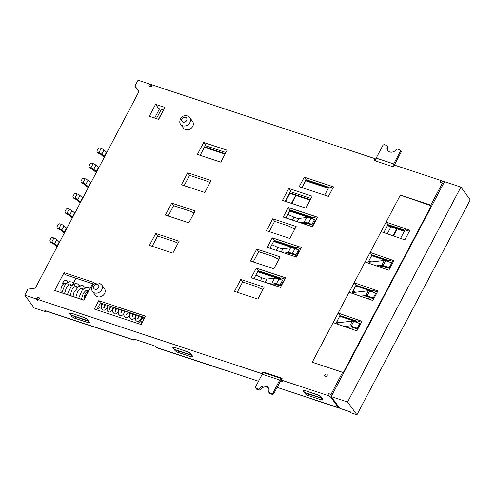 <?xml version="1.0" encoding="UTF-8"?>
<svg xmlns="http://www.w3.org/2000/svg" width="495" height="495" viewBox="0 0 495 495"><rect width="100%" height="100%" fill="white"/><g stroke="black" fill="none" stroke-linecap="round" stroke-linejoin="round"><path stroke-width="0.74" d="M66.417 283.802L62.141 283.604L64.375 280.603L66.707 280.343L68.26 284.489M88.63 291.233A4.931 2.388 108.3 0 0 88.586 291.221A4.931 2.388 108.3 0 0 85.4 293.665A4.931 2.388 108.3 0 0 84.441 299.184M65.977 283.734L65.198 283.474A4.931 2.388 108.3 0 0 62.011 285.918A4.931 2.388 108.3 0 0 62.098 292.836L83.971 300.075M95.374 295.305A5.631 4.659 -36.2 0 0 97.397 296.752A5.631 4.659 -36.2 0 0 103.771 294.723A5.631 4.659 -36.2 0 0 104.464 288.647L101.654 284.811A5.631 4.659 143.8 0 1 100.961 290.893A5.631 4.659 143.8 0 1 94.594 292.916A5.631 4.659 143.8 0 1 92.565 291.468L95.374 295.305M183.503 128.143A5.631 4.659 -36.2 0 0 185.532 129.591A5.631 4.659 -36.2 0 0 191.899 127.568A5.631 4.659 -36.2 0 0 192.592 121.485L189.789 117.655A5.631 4.659 143.8 0 1 189.096 123.738A5.631 4.659 143.8 0 1 182.723 125.761A5.631 4.659 143.8 0 1 180.7 124.313L183.503 128.143M142.95 317.029A14.083 6.819 -71.7 0 1 142.715 317.474A14.083 6.819 -71.7 0 1 137.858 323.464M280.813 380.63L282.286 381.571L281.203 380.03L327.696 395.425L328.643 393.63A2.815 0.804 27.8 0 1 331.774 395.511L330.982 394.41L328.643 393.63M388.123 150.987A5.513 4.56 143.8 0 1 387.901 147.702L387.201 146.743A1.411 1.163 -36.2 0 0 386.558 145.412L384.584 144.757A1.411 1.163 -36.2 0 0 382.784 145.567L376.175 158.103L393.717 163.913A2.815 1.361 108.3 0 0 393.11 166.753M393.717 163.913L400.331 151.371A1.411 1.163 -36.2 0 0 399.787 149.793L397.813 149.137A1.411 1.163 -36.2 0 0 396.167 149.713A5.513 4.56 143.8 0 1 389.72 151.953A5.513 4.56 143.8 0 1 387.74 150.536A5.513 4.56 143.8 0 1 387.201 146.743M325.351 376.417A1.411 1.163 -36.2 0 0 326.613 374.028A1.411 1.163 -36.2 0 0 325.351 376.417M356.555 321.812L339.694 316.231M262.981 289.433L261.181 288.839M234.488 291.363L257.883 299.11L264.175 287.168L240.78 279.428L234.488 291.363M372.549 291.487L355.688 285.906M278.97 259.108L277.169 258.508M250.476 261.038L273.871 268.779L280.164 256.843L256.769 249.096L250.476 261.038M388.538 261.162L371.677 255.581M294.958 228.783L293.158 228.183M266.465 230.713L289.86 238.454L296.152 226.512L272.757 218.771L266.465 230.713M312.512 218.184L289.804 210.666M181.411 184.746L204.806 192.487L211.105 180.551L187.71 172.804L181.411 184.746M280.535 278.84L257.827 271.322M149.434 245.396L172.829 253.143L179.122 241.201L155.727 233.461L149.434 245.396M296.524 248.509L273.815 240.991M165.423 215.071L188.818 222.818L195.11 210.876L171.722 203.129L165.423 215.071M72.06 285.751L76.013 278.246M321.199 399.805L308.336 395.542A2.815 0.804 27.8 0 1 305.062 393.494L303.188 390.939A2.815 0.804 27.8 0 1 303.039 390.4A2.815 0.804 27.8 0 1 304.592 390.437L317.462 394.694A2.815 0.804 27.8 0 1 320.735 396.749L322.604 399.304A2.815 0.804 27.8 0 1 322.759 399.842A2.815 0.804 27.8 0 1 321.199 399.805L321.868 398.537M191.039 356.716L178.169 352.452A2.815 0.804 27.8 0 1 174.896 350.404L173.021 347.849A2.815 0.804 27.8 0 1 172.873 347.311A2.815 0.804 27.8 0 1 174.426 347.348L187.296 351.605A2.815 0.804 27.8 0 1 190.569 353.659L192.437 356.214A2.815 0.804 27.8 0 1 192.592 356.753A2.815 0.804 27.8 0 1 191.039 356.716L191.701 355.447M87.844 322.554L74.98 318.297A2.815 0.804 27.8 0 1 71.707 316.243L69.832 313.688A2.815 0.804 27.8 0 1 69.684 313.149A2.815 0.804 27.8 0 1 71.237 313.187L84.107 317.443A2.815 0.804 27.8 0 1 87.38 319.498L89.249 322.053A2.815 0.804 27.8 0 1 89.403 322.591A2.815 0.804 27.8 0 1 87.844 322.554L88.543 321.236M38.783 299.784A2.815 0.804 -152.2 0 0 37.23 299.747L38.177 297.959A2.815 0.804 27.8 0 1 39.73 297.996L38.783 299.784L261.904 373.645L262.27 374.146M37.23 299.747A2.815 0.804 -152.2 0 0 37.385 300.286L36.444 299.011L24.75 295.138L27.899 289.167L35.318 288.121L139.188 91.111L134.912 86.192L138.062 80.221L149.756 84.094L148.816 85.883L151.154 86.662L152.101 84.868L375.216 158.728L374.269 160.522L393.568 166.908L394.515 165.12L441.008 180.508A2.815 0.804 27.8 0 1 444.139 182.383M46.165 311.095L45.8 311.782L34.105 307.909L24.75 295.138M45.8 311.782L44.866 310.501A2.815 1.361 108.3 0 0 45.243 310.792L133.7 340.071A2.815 1.361 -71.7 0 1 133.322 339.787A2.815 0.804 27.8 0 1 133.174 339.248A2.815 0.804 27.8 0 1 134.727 339.285L153.444 345.479A2.815 0.804 27.8 0 1 156.717 347.533A2.815 1.361 108.3 0 0 157.094 347.818L221.865 369.258A2.815 1.361 -71.7 0 1 221.488 368.973L156.717 347.533M331.341 396.773L330.976 397.473L338.456 407.694L277.101 387.381M258.532 381.237L221.488 368.973M330.976 397.473A2.815 0.804 -152.2 0 0 327.696 395.425M39.73 297.996L37.391 297.217L36.444 299.011M261.904 373.645L262.845 371.85L263.563 372.828M281.203 380.03L282.15 378.242L262.845 371.85M441.008 180.508L440.067 182.302L442.406 183.076L430.761 205.165L400.35 195.098L431.225 205.802L343.097 372.958L342.627 372.32L330.982 394.41M342.627 372.32L312.215 362.253L333.116 322.61L356.87 330.846L361.907 321.292L338.153 313.063L333.116 322.61M400.35 195.098L338.153 313.063L340.022 315.612L335.833 323.557M94.341 309.059L141.131 324.547L145.536 316.187L98.746 300.7L94.341 309.059M227.094 150.22L203.699 142.48L197.406 154.415L220.795 162.162L227.094 150.22M280.486 287.378L285.522 277.825L256.28 268.148L251.243 277.701L280.486 287.378M301.511 247.5L272.269 237.823L267.232 247.37L296.474 257.053L301.511 247.5M317.499 217.175L288.257 207.492L283.227 217.045L312.469 226.729L317.499 217.175M333.494 186.85L304.252 177.167L299.215 186.72L328.457 196.397L333.494 186.85M288.752 188.447L282.453 200.382L305.848 208.129L312.141 196.187L288.752 188.447L290.621 190.996L285.194 201.292M155.566 104.352L149.273 116.288L158.629 119.388L164.922 107.446L155.566 104.352L158.604 108.498L163.511 110.125M93.345 282.292L64.102 272.609L54.66 290.522L83.903 300.199L93.345 282.292M150.443 85.022L149.756 84.094M149.812 86.217L150.542 84.831A2.815 0.804 27.8 0 1 152.101 84.868M375.693 159.378L375.216 158.728M442.406 183.076L443.204 184.165M431.225 205.802L430.761 205.165M135.055 339.391A2.815 1.361 -71.7 0 1 133.7 340.071M222.335 369.251A2.815 1.361 -71.7 0 1 221.865 369.258M315.061 399.948A2.815 1.361 108.3 0 0 315.439 400.232L338.834 407.979A2.815 1.361 -71.7 0 1 338.456 407.694M339.49 407.892A2.815 1.361 -71.7 0 1 338.834 407.979M158.462 119.332L161.104 114.32A2.815 1.361 -71.7 0 1 161.822 113.33M161.29 109.389L156.401 118.651M159.532 108.807L154.65 118.07M375.563 160.949A2.815 1.361 -71.7 0 1 376.175 158.103M400.294 150.152L400.993 151.111A1.411 1.163 143.8 0 1 401.03 152.33L394.422 164.866A0.705 0.34 108.3 0 0 394.268 165.584M387.065 145.771L387.764 146.73A1.411 1.163 143.8 0 1 387.901 147.702M281.03 380.698A0.705 0.34 108.3 0 0 280.931 380.63A0.705 0.34 108.3 0 0 280.479 380.977L273.871 393.513A1.411 1.163 143.8 0 1 272.071 394.323L270.097 393.667A1.411 1.163 143.8 0 1 269.589 393.308L268.89 392.349A1.411 1.163 -36.2 0 0 269.391 392.708L270.097 393.667M281.859 378.786A2.815 1.361 108.3 0 0 281.599 378.625A2.815 1.361 108.3 0 0 279.774 380.018L273.166 392.554L273.871 393.513M268.525 388.092A5.513 4.56 -36.2 0 0 260.481 389.367A1.411 1.163 143.8 0 1 258.836 389.942L258.136 388.983L256.163 388.328A1.411 1.163 -36.2 0 1 255.624 386.75L262.232 374.214A2.815 1.361 -71.7 0 1 264.052 372.815L281.599 378.625M272.071 394.323L271.365 393.364L269.391 392.708M271.365 393.364A1.411 1.163 -36.2 0 0 273.166 392.554M258.136 388.983A1.411 1.163 -36.2 0 0 259.782 388.414L260.481 389.367M268.89 392.349A1.411 1.163 -36.2 0 1 268.748 391.378A5.513 4.56 -36.2 0 0 268.216 387.591A5.513 4.56 -36.2 0 0 259.782 388.414M258.836 389.942L256.862 389.287A1.411 1.163 143.8 0 1 256.354 388.928L255.655 387.969M356.938 414.779L470.25 199.862L460.894 187.091L444.516 181.671L331.204 396.588L339.861 408.4L350.386 411.883L351.091 412.842L356.938 414.779L347.583 402.008L331.204 396.588M347.583 402.008L460.894 187.091M204.398 147.256L225.052 154.094M381.082 231.629L404.836 239.865L409.872 230.317L386.119 222.082L387.993 224.631L383.804 232.576M365.093 261.96L388.847 270.196L393.884 260.642L370.13 252.407L371.999 254.962L367.816 262.901M349.105 292.285L372.859 300.521L377.895 290.967L354.142 282.732L356.01 285.287L351.827 293.226M96.742 309.851L100.386 302.94L144.775 317.629M98.746 300.7L100.386 302.94M200.141 155.325L205.567 145.035L203.699 142.48M184.152 185.65L189.579 175.36L206.217 180.867L210.047 182.55M187.71 172.804L189.579 175.36M168.164 215.981L173.59 205.685L190.228 211.192L194.059 212.875M171.722 203.129L173.59 205.685M152.175 246.306L157.602 236.016L174.24 241.523L178.07 243.206M155.727 233.461L157.602 236.016M332.838 188.081L329.045 186.825L324.664 195.141M316.85 218.413L313.057 217.156L312.197 218.784M309.363 224.161L308.67 225.472M300.861 248.738L297.068 247.481L296.208 249.109M293.374 254.486L292.681 255.797M284.873 279.062L281.08 277.806L280.219 279.44M277.386 284.817L276.693 286.122M253.985 278.605L258.155 270.703L280.863 278.221M256.28 268.148L258.155 270.703M272.269 237.823L274.143 240.378L296.851 247.89M269.973 248.28L274.143 240.378M288.257 207.492L290.132 210.047L312.84 217.565M285.962 217.955L290.132 210.047M304.252 177.167L306.12 179.722L328.829 187.24M301.956 187.624L306.12 179.722M269.206 231.617L274.632 221.327L288.127 225.794L294.853 228.987M272.757 218.771L274.632 221.327M253.217 261.942L258.644 251.652L272.139 256.119L278.858 259.312M256.769 249.096L258.644 251.652M237.229 292.273L242.655 281.977L256.15 286.444L262.87 289.643M240.78 279.428L242.655 281.977M409.39 231.233L405.071 229.804L400.548 238.38M393.401 261.558L389.076 260.129L388.29 261.62M385.457 266.997L384.559 268.705M377.413 291.889L373.088 290.454L372.302 291.951M369.468 297.322L368.571 299.029M361.418 322.214L357.099 320.785L356.313 322.276M353.479 327.653L352.576 329.361M356.883 321.193L340.022 315.612M372.871 290.868L356.01 285.287M388.86 260.543L371.999 254.962M404.854 230.212L387.993 224.631M64.102 272.609L65.742 274.843L92.584 283.734M310.947 198.452L290.293 191.615M404.526 230.831L387.665 225.25M310.322 199.646L289.668 192.809M225.899 152.485L205.246 145.648M328.507 187.859L305.792 180.341M225.268 153.679L204.614 146.842M305.576 180.749L328.284 188.267M289.451 193.223L310.105 200.06M387.449 225.664L404.31 231.245M289.587 211.08L312.296 218.598M273.599 241.405L296.307 248.923M257.61 271.73L280.319 279.248M336.872 321.583L339.78 322.548M134.912 86.192L138.909 91.643M37.391 297.217L38.072 298.151M368.855 260.933L371.757 261.892M352.861 291.258L355.769 292.217M393.104 235.799L396.817 228.764M390.963 226.828L387.294 233.782M393.445 235.917L397.157 228.876M88.685 321.28L72.146 315.6L70.284 314.016A2.815 0.804 -152.2 0 1 70.135 313.477L70.395 312.982M71.045 315.049L88.376 320.859M87.299 319.399L87.949 320.642M87.188 319.609A2.815 0.804 -152.2 0 0 83.915 317.555L83.989 317.406M71.769 313.366L83.915 317.555M71.688 313.514A2.815 0.804 -152.2 0 0 70.135 313.477M192.196 355.404L179.11 351.289L174.395 349.328L173.578 348.208A2.815 0.804 -152.2 0 1 173.429 347.669L173.696 347.162M174.395 349.328L191.645 355.132M190.414 353.467L191.095 354.853M190.272 353.733A2.815 0.804 -152.2 0 0 186.999 351.685L187.079 351.537M175.063 347.558L186.999 351.685M174.983 347.707A2.815 0.804 -152.2 0 0 173.429 347.669M322.319 398.481L309.295 394.385L304.58 392.417L303.763 391.304A2.815 0.804 -152.2 0 1 303.608 390.765L303.881 390.252M304.58 392.417L321.824 398.234M320.543 396.526L321.212 397.924M320.395 396.811A2.815 0.804 -152.2 0 0 317.122 394.756L317.196 394.608M305.242 390.654L317.122 394.756M305.168 390.803A2.815 0.804 -152.2 0 0 303.608 390.765M291.444 203.358L295.694 195.29M289.847 193.353L285.596 201.422M291.784 203.47L296.041 195.401M287.286 254.009L289.668 253.737A7.041 2.011 -152.2 0 1 293.028 254.362L296.598 255.624L299.116 250.847L298.504 249.919L295.985 254.696L296.598 255.624M293.028 254.362L292.415 253.44L295.985 254.696M298.504 249.919L294.933 248.663A9.151 2.611 27.8 0 0 290.571 247.847L282.911 248.725A7.041 2.011 -152.2 0 1 277.942 247.451L271.854 244.709M284.371 253.044L288.053 252.623L290.571 247.847M294.933 248.663L292.415 253.44A9.151 2.611 -152.2 0 0 288.053 252.623M88.358 187.518A2.815 0.804 27.8 0 1 86.91 186.547L84.36 184.319L82.356 183.496A1.411 1.163 143.8 0 1 81.848 183.138L81.143 182.179A1.411 1.163 -36.2 0 1 81.112 180.96L82.059 179.171A1.411 1.163 -36.2 0 1 83.853 178.361L85.159 178.794A2.815 0.804 27.8 0 1 87.968 180.359L90.845 182.81M88.642 186.986L85.765 184.542A2.815 0.804 -152.2 0 0 82.95 182.971L81.65 182.544L82.356 183.496M81.143 182.179A1.411 1.163 -36.2 0 0 81.65 182.544M271.297 284.34L273.679 284.062A7.041 2.011 -152.2 0 1 277.039 284.693L280.603 285.949L283.121 281.172L282.515 280.244L279.997 285.021L280.603 285.949M277.039 284.693L276.427 283.765L279.997 285.021M282.515 280.244L278.945 278.988A9.151 2.611 27.8 0 0 274.583 278.171L266.923 279.056A7.041 2.011 -152.2 0 1 261.954 277.775L255.865 275.041M268.383 283.375L272.064 282.948L274.583 278.171M278.945 278.988L276.427 283.765A9.151 2.611 -152.2 0 0 272.064 282.948M72.369 217.85A2.815 0.804 27.8 0 1 70.921 216.872L68.366 214.651L66.367 213.828A1.411 1.163 143.8 0 1 65.86 213.463L65.154 212.504A1.411 1.163 -36.2 0 1 65.123 211.285L66.064 209.496A1.411 1.163 -36.2 0 1 67.865 208.692L69.164 209.119A2.815 0.804 27.8 0 1 71.979 210.691L74.856 213.135M72.654 217.311L69.776 214.867A2.815 0.804 -152.2 0 0 66.961 213.296L65.662 212.869L66.367 213.828M65.154 212.504A1.411 1.163 -36.2 0 0 65.662 212.869M303.274 223.684L305.656 223.412A7.041 2.011 -152.2 0 1 309.016 224.037L312.586 225.293L315.105 220.523L314.492 219.594L311.974 224.371L312.586 225.293M309.016 224.037L308.41 223.109L311.974 224.371M314.492 219.594L310.928 218.338A9.151 2.611 27.8 0 0 306.56 217.522L298.9 218.4A7.041 2.011 -152.2 0 1 293.931 217.126L287.843 214.385M300.36 222.719L304.041 222.298L306.56 217.522M310.928 218.338L308.41 223.109A9.151 2.611 -152.2 0 0 304.041 222.298M104.346 157.193A2.815 0.804 27.8 0 1 102.898 156.222L100.349 153.995L98.344 153.172A1.411 1.163 143.8 0 1 97.837 152.813L97.138 151.854A1.411 1.163 -36.2 0 1 97.1 150.635L98.047 148.84A1.411 1.163 -36.2 0 1 99.848 148.036L101.147 148.463A2.815 0.804 27.8 0 1 103.962 150.035L106.833 152.479M104.631 156.661L101.753 154.211A2.815 0.804 -152.2 0 0 98.944 152.646L97.645 152.213L98.344 153.172M97.138 151.854A1.411 1.163 -36.2 0 0 97.645 152.213M376.33 265.852L381.812 265.221L384.33 260.444L370.05 262.09L369.344 263.433M379.145 266.83L383.427 266.335L389.738 268.507M392.294 263.656L391.762 262.845L389.243 267.622L389.775 268.432M383.761 266.403L383.155 265.475L389.243 267.622M391.762 262.845L385.673 260.698A2.815 0.804 27.8 0 0 384.33 260.444M385.673 260.698L383.155 265.475A2.815 0.804 -152.2 0 0 381.812 265.221M368.323 261.935A7.041 2.011 -152.2 0 0 370.05 262.09M96.352 172.359A2.815 0.804 27.8 0 1 94.904 171.381L92.355 169.16L90.35 168.337A1.411 1.163 143.8 0 1 89.843 167.972L89.143 167.013A1.411 1.163 -36.2 0 1 89.106 165.794L90.053 164.006A1.411 1.163 -36.2 0 1 91.853 163.202L93.153 163.628A2.815 0.804 27.8 0 1 95.962 165.2L98.839 167.644M96.636 171.821L93.759 169.377A2.815 0.804 -152.2 0 0 90.95 167.811L89.644 167.378L90.35 168.337M89.143 167.013A1.411 1.163 -36.2 0 0 89.644 167.378M360.341 296.177L365.817 295.552L368.336 290.775L354.061 292.415L353.356 293.758M363.157 297.155L367.439 296.666L373.75 298.832M376.305 293.981L375.773 293.17L373.255 297.947L373.787 298.757M367.773 296.728L367.166 295.8L373.255 297.947M375.773 293.17L369.685 291.023A2.815 0.804 27.8 0 0 368.336 290.775M369.685 291.023L367.166 295.8A2.815 0.804 -152.2 0 0 365.817 295.552M352.335 292.26A7.041 2.011 -152.2 0 0 354.061 292.415M80.363 202.684A2.815 0.804 27.8 0 1 78.915 201.713L76.36 199.485L74.361 198.662A1.411 1.163 143.8 0 1 73.854 198.303L73.149 197.344A1.411 1.163 -36.2 0 1 73.118 196.125L74.064 194.331A1.411 1.163 -36.2 0 1 75.859 193.526L77.158 193.953A2.815 0.804 27.8 0 1 79.973 195.525L82.851 197.969M80.648 202.152L77.771 199.702A2.815 0.804 -152.2 0 0 74.955 198.136L73.656 197.703L74.361 198.662M73.149 197.344A1.411 1.163 -36.2 0 0 73.656 197.703M344.353 326.508L349.829 325.877L352.347 321.1L338.073 322.74L337.361 324.083M347.168 327.486L351.45 326.991L357.761 329.156M360.317 324.305L359.785 323.501L357.266 328.272L357.798 329.082M351.784 327.053L351.172 326.131L357.266 328.272M359.785 323.501L353.69 321.354A2.815 0.804 27.8 0 0 352.347 321.1M353.69 321.354L351.172 326.131A2.815 0.804 -152.2 0 0 349.829 325.877M336.346 322.591A7.041 2.011 -152.2 0 0 338.073 322.74M64.375 233.009A2.815 0.804 27.8 0 1 62.927 232.037L60.371 229.81L58.367 228.987A1.411 1.163 143.8 0 1 57.865 228.628L57.16 227.669A1.411 1.163 -36.2 0 1 57.129 226.45L58.07 224.662A1.411 1.163 -36.2 0 1 59.87 223.851L61.17 224.285A2.815 0.804 27.8 0 1 63.985 225.85L66.862 228.3M64.653 232.477L61.782 230.033A2.815 0.804 -152.2 0 0 58.967 228.461L57.668 228.034L58.367 228.987M57.16 227.669A1.411 1.163 -36.2 0 0 57.668 228.034M57.135 246.739A2.815 0.804 27.8 0 1 55.688 245.768L53.132 243.54L51.127 242.717A1.411 1.163 143.8 0 1 50.626 242.358L49.921 241.399A1.411 1.163 -36.2 0 1 49.89 240.18L50.83 238.392A1.411 1.163 -36.2 0 1 52.631 237.581L53.93 238.015A2.815 0.804 27.8 0 1 56.746 239.58L59.623 242.03M57.414 246.207L54.543 243.763A2.815 0.804 -152.2 0 0 51.727 242.191L50.428 241.764L51.127 242.717M49.921 241.399A1.411 1.163 -36.2 0 0 50.428 241.764M185.569 117.321A2.815 2.326 -36.2 0 0 181.968 118.936A2.815 2.326 -36.2 0 0 183.051 122.098A2.815 2.326 -36.2 0 0 186.646 120.483A2.815 2.326 -36.2 0 0 185.569 117.321M97.435 284.476A2.815 2.326 -36.2 0 0 93.833 286.091A2.815 2.326 -36.2 0 0 94.916 289.253A2.815 2.326 -36.2 0 0 98.517 287.638A2.815 2.326 -36.2 0 0 97.435 284.476M281.377 381.181L281.655 380.649M133.706 339.069L133.322 339.787L44.866 310.501M303.571 390.221L303.188 390.939M305.062 393.494L305.409 392.832M308.998 394.286L308.336 395.542M173.405 347.131L173.021 347.849M174.896 350.404L175.242 349.748M178.837 351.196L178.169 352.452M70.21 312.97L69.832 313.688M71.707 316.243L72.066 315.562M75.673 316.986L74.98 318.297M401.03 152.33L400.331 151.371M279.774 380.018L262.232 374.214M256.163 388.328L256.862 389.287M281.191 251.992L282.911 248.725M276.383 250.402L277.942 247.451M90.523 182.587L88.32 186.763L86.91 186.547M87.968 180.359L85.765 184.542L84.36 184.319M85.159 178.794L82.95 182.971M265.202 282.317L266.923 279.056M260.395 280.727L261.954 277.775M74.528 212.912L72.326 217.095L70.921 216.872M71.979 210.691L69.776 214.867L68.366 214.651M69.164 209.119L66.961 213.296M297.179 221.667L298.9 218.4M292.378 220.077L293.931 217.126M106.512 152.262L104.309 156.439L102.898 156.222M103.962 150.035L101.753 154.211L100.349 153.995M101.147 148.463L98.944 152.646M98.517 167.421L96.315 171.604L94.904 171.381M95.962 165.2L93.759 169.377L92.355 169.16M93.153 163.628L90.95 167.811M82.529 197.753L80.32 201.929L78.915 201.713M79.973 195.525L77.771 199.702L76.36 199.485M77.158 193.953L74.955 198.136M66.534 228.077L64.331 232.254L62.927 232.037M63.985 225.85L61.782 230.033L60.371 229.81M61.17 224.285L58.967 228.461M55.688 245.768L57.092 245.984L59.295 241.808M53.132 243.54L54.543 243.763L56.746 239.58M53.93 238.015L51.727 242.191M64.437 293.758L66.448 287.539L68.836 285.04L70.828 284.6L71.756 285.491M70.086 295.626L72.115 289.383L74.739 286.754L76.484 286.475L77.511 287.552M75.741 297.501L77.703 291.357L80.122 288.795L82.127 288.344L83.166 289.427M81.397 299.37L83.29 293.331L85.746 290.683L87.801 290.219L88.704 291.091M143.946 317.357L143.581 319.9M138.291 315.488L138.099 318.786L137.647 318.656L139.491 315.884M132.641 313.613L132.443 316.918L131.992 316.781L133.836 314.009M126.986 311.745L126.788 315.049L126.343 314.913L128.186 312.141M121.331 309.87L121.139 313.174L120.687 313.038L122.531 310.266M115.682 308.001L115.483 311.305L115.032 311.169L116.876 308.397M110.026 306.127L109.828 309.431L109.383 309.295L111.227 306.523M104.371 304.258L104.179 307.562L103.727 307.426L105.571 304.654M189.789 117.655L187.388 115.923C184.994 115.508 183.268 115.811 182.21 116.826C180.458 117.216 178.707 122.822 180.7 124.313M92.565 291.468C91.358 290.101 91.352 288.146 92.546 285.603C93.623 283.487 95.863 282.645 99.254 283.078L101.654 284.811M88.586 291.221L86.186 290.423M82.937 289.352L80.53 288.554M77.282 287.477L74.875 286.679M71.627 285.609L69.226 284.811M66.707 280.343L68.811 282.725M61.634 292.83L65.235 284.501L67.784 282.385L69.665 281.742L71.88 281.989L73.978 283.734L75.135 286.766M67.289 294.698L71.36 285.869L73.6 284.173L75.345 283.61L77.554 283.864L80.116 286.469M72.944 296.573L73.934 292.533L78.556 286.45L81.7 285.442L83.191 285.733L85.771 288.344M78.594 298.442L82.145 290.175L84.843 287.948L86.705 287.347L88.815 287.595L90.121 288.399M84.379 299.302L85.258 296.239L88.685 291.128M102.595 303.67L101.023 306.609L98.765 308.286L97.571 308.28M108.244 305.539L106.722 308.422L104.439 310.148L103.133 310.13L102.032 309.381L101.382 308.131L101.698 303.373M113.9 307.407L112.384 310.291L110.094 312.023L108.782 311.999L107.687 311.256L107.038 310.006L107.347 305.242M119.555 309.282L117.699 312.562L115.725 313.898L114.419 313.861L112.761 312.098L112.489 310.272L113.002 307.117M125.204 311.151L123.354 314.436L121.374 315.773L120.118 315.748L118.41 313.972L118.144 312.141L118.658 308.985M130.859 313.026L129.288 315.971L127.029 317.642L125.724 317.604L124.066 315.841L123.8 314.016L124.313 310.854M136.515 314.894L134.671 318.167L132.685 319.51L131.379 319.479L129.696 317.635L129.449 315.897L129.962 312.729M142.164 316.769L140.363 319.999L138.359 321.379L137.047 321.354L135.946 320.611L135.203 318.941L135.618 314.597M142.016 322.87L140.957 321.236L141.273 316.472"/></g></svg>
